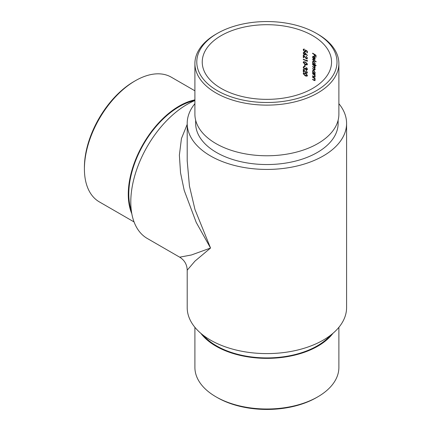 <?xml version="1.0" encoding="UTF-8"?>
<svg xmlns="http://www.w3.org/2000/svg" width="431" height="431" viewBox="0 0 431 431"><rect width="100%" height="100%" fill="white"/><g stroke="black" fill="none" stroke-linecap="round" stroke-linejoin="round"><path stroke-width="0.65" d="M221.173 88.425A64.661 37.33 0 0 0 291.636 96.517A64.661 37.33 0 0 0 331.552 62.026A64.661 37.33 0 0 0 266.897 24.696A64.661 37.33 0 0 0 202.236 62.026A64.661 37.33 0 0 0 221.173 88.425M303.295 69.208L306.236 72.78L306.786 72.791L307.039 72.257L306.123 70.544L307.438 72.462L307.12 73.173L306.269 73.157L303.726 70.248L303.726 72.139A64.661 37.33 0 0 0 303.295 71.966L303.295 69.208M306.419 69.58L307.039 69.046L306.43 67.554L307.438 69.224L307.104 69.951L306.419 69.946L305.595 69.111L304.528 69.343L303.187 67.398L303.569 66.589L304.41 66.536L303.618 67.575L304.491 68.96L305.04 68.949L305.353 68.076A64.661 37.33 180 0 1 305.768 68.254L306.419 69.58L307.066 69.429M304.41 66.902L303.839 66.983M306.419 69.946L306.683 69.79L305.865 68.955L305.466 69.278M305.094 64.946L305.094 66.509A64.661 37.33 0 0 0 304.674 66.331L304.674 64.769A64.661 37.33 180 0 1 305.094 64.946M305.353 61.929L307.438 64.219L307.098 64.919L305.353 64.688L303.187 62.403L303.548 61.703L305.353 61.929M304.361 49.436L303.618 50.034L304.663 51.488L305.288 51.51L305.353 49.904L307.341 51.208L307.341 52.873A64.661 37.33 0 0 0 306.937 52.684L306.937 51.305L305.891 50.621L305.617 51.882L304.647 51.849L303.187 49.845L303.543 49.123L304.361 49.075L304.162 49.317M314.204 78.345L313.536 77.876A64.661 37.33 0 0 0 312.615 77.338L312.615 76.971A64.661 37.33 180 0 1 315.115 78.496L315.115 78.862A64.661 37.33 0 0 0 314.673 78.582L315.158 80.021L314.899 80.629L313.908 80.344A64.661 37.33 0 0 0 312.615 79.573L312.615 79.212A64.661 37.33 180 0 1 313.811 79.918L314.371 80.225L314.856 79.762L314.204 78.345L314.474 78.189L313.536 77.876M314.371 80.225L315.115 79.611M314.204 74.908L313.536 74.444A64.661 37.33 0 0 0 312.615 73.9L312.615 73.534A64.661 37.33 180 0 1 315.115 75.059L315.115 75.425A64.661 37.33 0 0 0 314.673 75.145L315.158 76.583L314.899 77.192L313.908 76.907A64.661 37.33 0 0 0 312.615 76.136L312.615 75.775A64.661 37.33 180 0 1 313.811 76.481L314.371 76.788L314.856 76.325L314.204 74.908L314.474 74.752L313.536 74.444M314.371 76.788L315.115 76.179M313.892 70.334L315.158 72.688L314.662 73.577A64.661 37.33 180 0 1 315.115 73.863L315.115 74.229A64.661 37.33 0 0 0 312.615 72.704L312.615 72.338A64.661 37.33 180 0 1 313.057 72.597L312.572 71.099L312.965 70.231L313.892 70.334M316.079 61.541L316.079 61.902A64.661 37.33 0 0 0 312.615 59.742L312.615 59.376A64.661 37.33 180 0 1 316.079 61.541M314.926 59.478L313.816 59.413L313.816 56.757L313.148 56.671L312.884 57.285L313.278 58.928L312.572 57.145L312.901 56.321L313.876 56.429L314.7 57.285L315.158 58.735L314.813 59.564M314.296 56.165L314.296 54.554A64.661 37.33 0 0 0 312.615 53.546L312.615 53.18A64.661 37.33 180 0 1 315.998 55.287L315.998 57.269A64.661 37.33 0 0 0 315.664 57.043L315.664 55.432A64.661 37.33 0 0 0 314.641 54.769L314.641 56.386A64.661 37.33 0 0 0 314.296 56.165L314.565 56.014A65.038 37.545 180 0 1 314.641 56.062M313.892 61.224L315.158 63.578L314.641 64.451A64.661 37.33 180 0 1 316.079 65.393L316.079 65.754A64.661 37.33 0 0 0 312.615 63.594L312.615 63.228A64.661 37.33 180 0 1 313.057 63.486L312.572 61.989L312.965 61.121L313.892 61.224M315.109 66.961L314.856 67.112L313.682 65.42A64.661 37.33 0 0 0 312.615 64.79L312.615 64.424A64.661 37.33 180 0 1 315.115 65.948L315.115 66.315A64.661 37.33 0 0 0 314.689 66.045L315.158 67.365L314.565 67.936L315.158 69.396L314.932 69.941L313.989 69.666A64.661 37.33 0 0 0 312.615 68.852L312.615 68.486A64.661 37.33 180 0 1 313.989 69.305L314.856 69.143L313.606 67.403A64.661 37.33 0 0 0 312.615 66.821L312.615 66.455A64.661 37.33 180 0 1 313.903 67.22L314.964 67.349M314.964 69.391L315.104 68.998M314.932 67.915L314.565 67.936L314.835 67.78M304.458 54.893L303.187 53.115L303.548 52.383L304.453 52.393L307.438 55.367L307.228 55.545L305.622 53.756L305.315 54.904L304.458 54.893L304.728 54.737L303.462 52.959L303.187 53.115M303.295 54.839L306.236 58.411L306.786 58.422L307.039 57.889L306.123 56.175L307.438 58.093L307.12 58.805L306.269 58.788L303.726 55.879L303.726 57.77A64.661 37.33 0 0 0 303.295 57.598L303.295 54.839M303.295 59.58L303.295 59.214A64.661 37.33 180 0 1 306.937 60.755L306.937 60.13L307.341 60.555L307.341 61.304A64.661 37.33 0 0 0 303.295 59.58L303.564 59.424A65.038 37.545 180 0 1 307.341 61.03M305.353 73.173L307.438 75.463L307.098 76.168L305.353 75.937L303.187 73.647L303.548 72.947L305.353 73.173M194.904 100.531A79.697 46.015 120 0 0 187.151 104.388A79.697 46.015 120 0 0 130.792 201.994A79.697 46.015 120 0 0 147.3 238.478L179.679 257.172L191.434 254.974L210.538 248.035L194.979 261.111L187.199 270.194L187.199 307.583A79.697 46.015 0 0 0 210.538 340.118A79.697 46.015 0 0 0 297.395 350.091A79.697 46.015 0 0 0 346.589 307.583L346.589 123.417A79.697 46.015 0 0 0 338.885 103.677M194.904 103.677A79.697 46.015 0 0 0 187.199 123.417A79.697 46.015 0 0 0 210.538 155.952A79.697 46.015 0 0 0 297.395 165.924A79.697 46.015 0 0 0 346.589 123.417M195.658 120.201L195.658 123.417A71.239 41.128 0 0 0 216.524 152.499A71.239 41.128 0 0 0 294.157 161.415A71.239 41.128 0 0 0 338.13 123.417L338.13 120.201M187.199 123.417L187.199 160.806L189.419 185.933L194.979 209.547L210.538 248.035L196.202 222.38L184.215 190.416L180.535 172.831L179.377 155.165L181.44 138.561L187.199 124.36M217.321 90.65A70.113 40.476 0 0 0 316.467 90.65A70.113 40.476 0 0 0 316.473 33.408A70.113 40.476 0 0 0 217.321 33.408A70.113 40.476 0 0 0 217.321 90.65M194.904 63.562L194.904 114.21A71.988 41.565 0 0 0 215.99 143.598A71.988 41.565 0 0 0 294.443 152.606A71.988 41.565 0 0 0 338.885 114.21L338.885 63.562A71.988 41.565 180 0 1 294.443 101.964A71.988 41.565 180 0 1 215.99 92.951A71.988 41.565 180 0 1 194.904 63.562A71.988 41.565 180 0 1 215.99 34.173L217.321 33.408M316.473 33.408L317.798 34.173A71.988 41.565 180 0 1 338.885 63.562M203.27 335.296A71.239 41.128 0 0 0 216.524 345.872A71.239 41.128 0 0 0 330.518 335.296M194.904 327.323L194.904 367.438A71.988 41.565 0 0 0 215.99 396.827L215.99 396.827A71.988 41.565 0 0 0 317.798 396.827A71.988 41.565 0 0 0 338.885 367.438L338.885 327.323M200.862 333.346A71.988 41.565 0 0 0 215.99 346.179A71.988 41.565 0 0 0 332.931 333.346M317.798 396.827L316.473 397.592A70.113 40.476 180 0 1 217.321 397.592L215.99 396.827M131.336 210.7A71.239 41.128 -60 0 1 179.172 106.689A71.239 41.128 -60 0 1 194.904 100.515M84.411 168.92L84.411 167.39A70.113 40.476 -60 0 1 133.982 81.518L135.312 80.753A71.988 41.565 120 0 0 84.411 168.92A71.988 41.565 120 0 0 99.319 201.875L134.057 221.933M131.821 213.765A71.988 41.565 -60 0 1 142.09 146.001A71.988 41.565 -60 0 1 194.904 99.868M194.904 90.812L171.306 77.187A71.988 41.565 120 0 0 135.312 80.753M312.879 53.39A65.038 37.545 180 0 1 314.565 54.398L314.296 54.554M314.565 54.398L314.565 56.014M315.664 55.432L315.928 55.276A65.038 37.545 180 0 0 314.91 54.618L314.641 54.769M315.928 55.276L315.664 57.043M313.148 56.671L313.816 56.757M314.08 56.601L313.816 59.413M314.366 56.838L314.124 59.236L315.126 58.406L314.388 59.079M314.124 59.236L314.851 59.079M314.84 57.528L314.124 56.984M314.856 58.562L314.63 57.652M312.879 59.586A65.038 37.545 180 0 1 316.079 61.574M312.879 63.438A65.038 37.545 180 0 1 316.079 65.426M314.571 64.074L315.126 63.238L314.856 63.395L313.887 61.59L313.181 61.514L312.884 62.188L313.876 63.977L314.571 64.074L314.856 63.395M313.181 61.514L313.887 61.59M312.879 64.634A65.038 37.545 180 0 1 313.951 65.27L314.786 65.986M312.879 66.665A65.038 37.545 180 0 1 313.87 67.252L313.606 67.403M312.879 68.696A65.038 37.545 180 0 1 314.253 69.515L314.835 69.806M315.115 65.991A65.038 37.545 180 0 0 314.953 65.889L314.689 66.045M312.879 72.548A65.038 37.545 180 0 1 315.115 73.906M314.571 73.184L315.126 72.349L314.856 72.505L313.887 70.7L313.181 70.625L312.884 71.298L313.876 73.087L314.571 73.184L314.856 72.505M313.181 70.625L313.887 70.7M312.879 73.744A65.038 37.545 180 0 1 313.8 74.288M312.879 75.985A65.038 37.545 180 0 1 314.177 76.756L313.908 76.907M315.115 75.102A65.038 37.545 180 0 0 314.937 74.989L314.673 75.145M312.879 77.181A65.038 37.545 180 0 1 313.8 77.725M312.879 79.423A65.038 37.545 180 0 1 314.177 80.188L313.908 80.344M315.115 78.539A65.038 37.545 180 0 0 314.937 78.426L314.673 78.582M305.288 51.51L305.557 50.89M304.647 51.849L304.916 51.693L303.462 49.689L303.187 49.845M306.937 51.305L307.206 51.149L305.891 50.621M307.206 51.149L306.937 52.684M303.893 52.749L304.706 52.593L305.52 53.789L305.25 53.945L304.437 52.749L303.893 52.749L303.618 53.304L304.437 54.521L305.24 54.365M304.706 52.593L304.437 52.749M305.52 53.789L304.706 54.365M304.437 54.521L305.25 53.945M307.039 57.889L306.786 58.422M303.564 55.195L303.295 57.598M306.538 58.638L306.269 58.788M306.393 56.326L306.123 56.542M307.206 60.41L306.937 60.755M303.187 62.403L303.462 62.247L305.617 64.537L305.353 64.688M303.893 62.075L305.622 62.139L307.303 63.89L306.786 64.537L307.039 64.047L305.353 62.296L303.893 62.075L303.618 62.587L304.329 63.745L306.786 64.537M304.943 64.882L304.674 66.331M306.43 67.92L306.7 67.764L307.303 68.89L306.689 69.429M304.679 66.746L303.914 66.945M304.528 69.343L304.798 69.186L303.462 67.241L303.187 67.398M307.039 72.257L306.786 72.791M303.564 69.563L303.295 71.966M306.538 73.006L306.269 73.157M306.393 70.695L306.123 70.91M303.187 73.647L303.462 73.491L305.617 75.781L305.353 75.937M303.893 73.318L305.622 73.383L307.303 75.134L306.786 75.781L307.039 75.29L305.353 73.539L303.893 73.324L303.618 73.83L304.329 74.989L306.786 75.781M313.951 65.27L313.682 65.42M305.622 62.139L305.353 62.296M305.622 73.383L305.353 73.539M179.679 257.172C184.506 260.173 187.011 264.515 187.199 270.194L187.199 270.194M314.959 76.637L314.689 76.788M314.959 80.069L314.689 80.225M305.31 68.798L305.04 68.955M304.157 66.8L303.887 66.956"/></g></svg>
